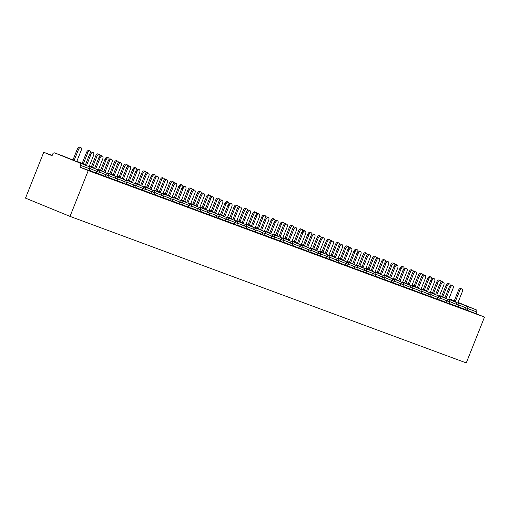 <?xml version="1.0" encoding="UTF-8"?>
<svg xmlns="http://www.w3.org/2000/svg" width="510" height="510" viewBox="0 0 510 510"><rect width="100%" height="100%" fill="white"/><g stroke="black" fill="none" stroke-linecap="round" stroke-linejoin="round"><path stroke-width="0.76" d="M52.179 155.416L43.739 152.292L25.5 198.129L70.017 216.387L466.261 362.916L484.5 317.08L88.255 170.557L70.017 216.387M54.717 152.943L89.071 166.668L54.717 152.943A1.728 1.441 -69.7 0 0 52.747 154.001L52.065 155.709L43.739 152.292M86.477 165.603L90.876 154.536A2.588 1.415 112.3 0 1 93.19 152.637A2.588 1.415 112.3 0 1 93.534 155.518L89.097 166.674A1.728 0.943 -67.7 0 0 89.071 166.668A1.728 1.441 -69.7 0 1 89.773 168.816L89.091 170.525L89.773 168.816L80.612 165.431L79.93 167.14L88.255 170.557M89.091 170.525L79.93 167.14M80.612 165.431A1.728 1.441 -69.7 0 0 79.911 163.283M457.935 302.704L476.155 309.806L458.063 302.385M454.282 300.836L450.923 299.459A1.728 1.441 110.3 0 1 450.961 299.472M455.577 306L456.259 304.285L458.745 305.254L458.069 306.963L448.959 303.284M484.5 317.08L458.178 306.688M437.14 299.179L437.822 297.47L440.308 298.433L439.633 300.148L430.523 296.463M418.704 292.364L419.386 290.655L421.878 291.618L421.196 293.327L412.086 289.648M400.273 285.543L400.949 283.834L403.442 284.803L402.76 286.512L393.65 282.827M381.837 278.728L382.513 277.019L385.005 277.982L384.323 279.69L375.213 276.012M363.4 271.913L364.083 270.204L366.569 271.167L365.887 272.875L356.777 269.197M344.964 265.092L345.646 263.383L348.132 264.352L347.457 266.061L338.347 262.376M326.528 258.277L327.21 256.568L329.696 257.531L329.02 259.239L319.91 255.561M308.091 251.462L308.773 249.747L311.266 250.716L310.584 252.424L301.474 248.746M289.661 244.641L290.337 242.932L292.829 243.895L292.147 245.61L283.037 241.925M271.224 237.826L271.9 236.117L274.393 237.08L273.711 238.788L264.601 235.11M252.788 231.004L253.47 229.296L255.956 230.265L255.274 231.973L246.164 228.289M234.351 224.19L235.033 222.481L237.52 223.444L236.844 225.152L227.734 221.474M215.915 217.375L216.597 215.66L219.083 216.629L218.407 218.337L209.298 214.659M197.478 210.553L198.16 208.845L200.653 209.814L199.971 211.522L190.861 207.838M179.048 203.739L179.724 202.03L182.217 202.993L181.534 204.701L172.425 201.023M160.612 196.917L161.287 195.209L163.78 196.178L163.098 197.886L153.988 194.202M142.175 190.102L142.857 188.394L145.344 189.357L144.661 191.072L135.552 187.387M123.739 183.288L124.421 181.579L126.907 182.542L126.225 184.25L117.121 180.572M105.302 176.466L105.984 174.758L108.471 175.727L107.795 177.435L98.685 173.751M96.084 173.062L96.766 171.347L99.252 172.316L98.577 174.025L89.467 170.346M114.52 179.877L115.203 178.168L117.689 179.131L117.013 180.84L107.903 177.161M132.957 186.692L133.639 184.983L136.125 185.952L135.443 187.661L126.333 183.976M151.393 193.513L152.069 191.805L154.562 192.767L153.88 194.476L144.77 190.797M169.83 200.328L170.506 198.619L172.998 199.582L172.316 201.297L163.206 197.612M188.26 207.149L188.942 205.434L191.435 206.403L190.753 208.112L181.643 204.433M206.697 213.964L207.379 212.256L209.865 213.218L209.189 214.927L200.079 211.248M225.133 220.779L225.815 219.07L228.301 220.04L227.626 221.748L218.516 218.063M243.57 227.6L244.252 225.892L246.738 226.854L246.056 228.563L236.952 224.884M262.006 234.415L262.688 232.707L265.174 233.669L264.492 235.384L255.382 231.699M280.443 241.23L281.118 239.522L283.611 240.49L282.929 242.199L273.819 238.514M298.873 248.051L299.555 246.343L302.048 247.305L301.365 249.014L292.255 245.335M317.309 254.866L317.991 253.158L320.478 254.127L319.802 255.835L310.692 252.15M335.746 261.687L336.428 259.972L338.914 260.941L338.238 262.65L329.128 258.972M354.182 268.502L354.864 266.794L357.351 267.756L356.668 269.465L347.565 265.786M372.619 275.317L373.301 273.609L375.787 274.578L375.105 276.286L365.995 272.601M391.055 282.138L391.731 280.43L394.224 281.392L393.541 283.101L384.432 279.423M409.492 288.953L410.167 287.245L412.66 288.207L411.978 289.922L402.868 286.237M427.922 295.768L428.604 294.06L431.097 295.029L430.414 296.737L421.305 293.059M446.358 302.589L447.04 300.881L449.527 301.844L448.851 303.552L439.741 299.874M476.174 313.669L476.856 311.961L467.695 308.569L467.02 310.284M476.155 309.806A1.728 1.441 110.3 0 1 476.856 311.961M85.317 165.125L89.722 154.065A2.588 1.415 -67.7 0 1 92.029 152.159L93.19 152.637M78.502 149.462L77.348 148.984A2.588 1.415 -67.7 0 1 79.656 147.084L80.816 147.556A2.588 1.415 112.3 0 0 78.502 149.462L74.097 160.523M76.723 161.6L81.16 150.444A2.588 1.415 112.3 0 0 80.816 147.556M77.348 148.984L72.943 160.051M99.252 172.316A1.728 1.728 0 0 0 98.309 170.085A1.728 0.943 -67.7 0 1 98.309 170.085L102.752 158.929A2.588 1.415 112.3 0 0 102.408 156.041A2.588 1.415 112.3 0 0 100.094 157.947L98.94 157.469A2.588 1.415 -67.7 0 1 101.248 155.569L102.408 156.041M94.535 168.536L98.94 157.469M95.695 169.008L100.094 157.947M107.534 173.496L111.97 162.339A2.588 1.415 112.3 0 0 111.626 159.451A2.588 1.415 112.3 0 0 109.312 161.351L108.158 160.88A2.588 1.415 -67.7 0 1 110.466 158.98L111.626 159.451M103.753 171.947L108.158 160.88M104.913 172.418L109.312 161.351M108.56 175.44L115.203 178.168A1.728 0.943 112.3 0 1 116.726 176.893A1.728 0.943 -67.7 0 1 116.745 176.9L121.189 165.744A2.588 1.415 112.3 0 0 120.844 162.862A2.588 1.415 112.3 0 0 118.53 164.762L117.376 164.29A2.588 1.415 -67.7 0 1 119.684 162.384L120.844 162.862M112.971 175.351L117.376 164.29M114.125 175.829L118.53 164.762M117.778 178.851L124.421 181.579A1.728 0.943 112.3 0 1 125.944 180.304A1.728 0.943 -67.7 0 1 125.957 180.31L130.407 169.154A2.588 1.415 112.3 0 0 130.063 166.266A2.588 1.415 112.3 0 0 127.749 168.172L126.595 167.694A2.588 1.415 -67.7 0 1 128.902 165.795L130.063 166.266M122.19 178.761L126.595 167.694M123.343 179.233L127.749 168.172M126.996 182.261L133.639 184.983A1.728 0.943 112.3 0 1 135.163 183.708A1.728 0.943 -67.7 0 1 135.175 183.715L139.625 172.565A2.588 1.415 112.3 0 0 139.281 169.677A2.588 1.415 112.3 0 0 136.967 171.577L135.807 171.105A2.588 1.415 -67.7 0 1 138.121 169.205L139.281 169.677M131.408 182.172L135.807 171.105M132.562 182.644L136.967 171.577M87.72 152.866L86.56 152.394A2.588 1.415 -67.7 0 1 88.874 150.495L90.034 150.966A2.588 1.415 112.3 0 0 87.72 152.866L83.315 163.933M90.678 152.598A2.588 1.415 112.3 0 0 90.034 150.966M86.56 152.394L82.161 163.461M96.938 156.277L95.778 155.805A2.588 1.415 -67.7 0 1 98.092 153.899L99.252 154.377A2.588 1.415 112.3 0 0 96.938 156.277L92.533 167.344M99.896 156.009A2.588 1.415 112.3 0 0 99.252 154.377M95.778 155.805L91.379 166.866M106.156 159.687L104.996 159.209A2.588 1.415 -67.7 0 1 107.31 157.309L108.464 157.781A2.588 1.415 112.3 0 0 106.156 159.687L101.751 170.748M109.114 159.42A2.588 1.415 112.3 0 0 108.464 157.781M104.996 159.209L100.597 170.276M115.375 163.098L114.214 162.62A2.588 1.415 -67.7 0 1 116.529 160.72L117.682 161.192A2.588 1.415 112.3 0 0 115.375 163.098L110.97 174.159M118.333 162.83A2.588 1.415 112.3 0 0 117.682 161.192M114.214 162.62L109.816 173.687M124.593 166.502L123.433 166.03A2.588 1.415 -67.7 0 1 125.747 164.124L126.901 164.602A2.588 1.415 112.3 0 0 124.593 166.502L120.188 177.569M127.551 166.234A2.588 1.415 112.3 0 0 126.901 164.602M123.433 166.03L119.028 177.091M136.208 185.665L142.857 188.394A1.728 0.943 112.3 0 1 144.381 187.119A1.728 0.943 -67.7 0 1 144.394 187.125L148.843 175.969A2.588 1.415 112.3 0 0 148.493 173.088A2.588 1.415 112.3 0 0 146.185 174.987L145.025 174.516A2.588 1.415 -67.7 0 1 147.339 172.609L148.493 173.088M140.626 185.576L145.025 174.516M141.78 186.054L146.185 174.987M133.811 169.913L132.651 169.435A2.588 1.415 -67.7 0 1 134.965 167.535L136.119 168.007A2.588 1.415 112.3 0 0 133.811 169.913L129.406 180.98M136.769 169.645A2.588 1.415 112.3 0 0 136.119 168.007M132.651 169.435L128.246 180.502M145.427 189.076L152.069 191.805A1.728 0.943 112.3 0 1 153.599 190.53A1.728 0.943 -67.7 0 1 153.612 190.536L158.062 179.38A2.588 1.415 112.3 0 0 157.711 176.492A2.588 1.415 112.3 0 0 155.403 178.398L154.243 177.92A2.588 1.415 -67.7 0 1 156.557 176.02L157.711 176.492M149.844 188.987L154.243 177.92M150.998 189.459L155.403 178.398M143.029 173.323L141.869 172.845A2.588 1.415 -67.7 0 1 144.183 170.946L145.337 171.417A2.588 1.415 112.3 0 0 143.029 173.323L138.624 184.384M145.987 173.056A2.588 1.415 112.3 0 0 145.337 171.417M141.869 172.845L137.464 183.912M162.837 193.947L167.28 182.79A2.588 1.415 112.3 0 0 166.929 179.902A2.588 1.415 112.3 0 0 164.622 181.809L163.461 181.33A2.588 1.415 -67.7 0 1 165.775 179.431L166.929 179.902M159.056 192.398L163.461 181.33M160.216 192.869L164.622 181.809M152.241 176.728L151.087 176.256A2.588 1.415 -67.7 0 1 153.402 174.35L154.555 174.828A2.588 1.415 112.3 0 0 152.241 176.728L147.843 187.795M155.199 176.46A2.588 1.415 112.3 0 0 154.555 174.828M151.087 176.256L146.682 187.317M172.055 197.357L176.498 186.195A2.588 1.415 112.3 0 0 176.148 183.313A2.588 1.415 112.3 0 0 173.84 185.213L172.68 184.741A2.588 1.415 -67.7 0 1 174.994 182.835L176.148 183.313M168.274 195.802L172.68 184.741M169.435 196.28L173.84 185.213M161.46 180.138L160.306 179.66A2.588 1.415 -67.7 0 1 162.613 177.76L163.774 178.239A2.588 1.415 112.3 0 0 161.46 180.138L157.061 191.205M164.418 179.871A2.588 1.415 112.3 0 0 163.774 178.239M160.306 179.66L155.901 190.727M173.081 199.302L179.724 202.03A1.728 0.943 112.3 0 1 181.248 200.755A1.728 0.943 -67.7 0 1 181.267 200.761L185.716 189.605A2.588 1.415 112.3 0 0 185.366 186.717A2.588 1.415 112.3 0 0 183.058 188.623L181.898 188.145A2.588 1.415 -67.7 0 1 184.212 186.246L185.366 186.717M177.493 199.212L181.898 188.145M178.653 199.69L183.058 188.623M170.678 183.549L169.524 183.071A2.588 1.415 -67.7 0 1 171.832 181.171L172.992 181.643A2.588 1.415 112.3 0 0 170.678 183.549L166.279 194.61M173.636 183.281A2.588 1.415 112.3 0 0 172.992 181.643M169.524 183.071L165.119 194.138M182.299 202.712L188.942 205.434A1.728 0.943 112.3 0 1 190.466 204.159A1.728 0.943 -67.7 0 1 190.485 204.166L194.935 193.016A2.588 1.415 112.3 0 0 194.584 190.128A2.588 1.415 112.3 0 0 192.27 192.034L191.116 191.556A2.588 1.415 -67.7 0 1 193.43 189.656L194.584 190.128M186.711 202.623L191.116 191.556M187.871 203.095L192.27 192.034M179.896 186.953L178.742 186.481A2.588 1.415 -67.7 0 1 181.05 184.575L182.21 185.053A2.588 1.415 112.3 0 0 179.896 186.953L175.497 198.02M182.854 186.685A2.588 1.415 112.3 0 0 182.21 185.053M178.742 186.481L174.337 197.542M200.653 209.814A1.728 1.728 0 0 0 199.703 207.576A1.728 0.943 -67.7 0 1 199.703 207.576L204.153 196.426A2.588 1.415 112.3 0 0 203.802 193.539A2.588 1.415 112.3 0 0 201.488 195.438L200.334 194.967A2.588 1.415 -67.7 0 1 202.642 193.06L203.802 193.539M195.929 206.027L200.334 194.967M197.09 206.505L201.488 195.438M189.114 190.364L187.96 189.892A2.588 1.415 -67.7 0 1 190.268 187.986L191.428 188.464A2.588 1.415 112.3 0 0 189.114 190.364L184.709 201.431M192.072 190.096A2.588 1.415 112.3 0 0 191.428 188.464M187.96 189.892L183.555 200.953M208.928 210.987L213.365 199.831A2.588 1.415 112.3 0 0 213.021 196.949A2.588 1.415 112.3 0 0 210.706 198.849L209.553 198.377A2.588 1.415 -67.7 0 1 211.86 196.471L213.021 196.949M205.147 209.438L209.553 198.377M206.308 209.916L210.706 198.849M198.333 193.774L197.179 193.296A2.588 1.415 -67.7 0 1 199.487 191.397L200.647 191.868A2.588 1.415 112.3 0 0 198.333 193.774L193.927 204.835M201.291 193.507A2.588 1.415 112.3 0 0 200.647 191.868M197.179 193.296L192.774 204.363M209.954 212.938L216.597 215.66A1.728 0.943 112.3 0 1 218.121 214.385A1.728 0.943 -67.7 0 1 218.14 214.398L222.583 203.241A2.588 1.415 112.3 0 0 222.239 200.353A2.588 1.415 112.3 0 0 219.925 202.26L218.771 201.781A2.588 1.415 -67.7 0 1 221.079 199.882L222.239 200.353M214.366 212.848L218.771 201.781M215.526 213.32L219.925 202.26M207.551 197.179L206.391 196.707A2.588 1.415 -67.7 0 1 208.705 194.807L209.865 195.279A2.588 1.415 112.3 0 0 207.551 197.179L203.146 208.246M210.509 196.911A2.588 1.415 112.3 0 0 209.865 195.279M206.391 196.707L201.992 207.774M219.172 216.348L225.815 219.07A1.728 0.943 112.3 0 1 227.339 217.795A1.728 0.943 -67.7 0 1 227.358 217.802L231.801 206.652A2.588 1.415 112.3 0 0 231.457 203.764A2.588 1.415 112.3 0 0 229.143 205.664L227.989 205.192A2.588 1.415 -67.7 0 1 230.297 203.286L231.457 203.764M223.584 216.259L227.989 205.192M224.738 216.731L229.143 205.664M216.769 200.589L215.609 200.118A2.588 1.415 -67.7 0 1 217.923 198.212L219.083 198.69A2.588 1.415 112.3 0 0 216.769 200.589L212.364 211.656M219.727 200.322A2.588 1.415 112.3 0 0 219.083 198.69M215.609 200.118L211.21 211.178M228.391 219.753L235.033 222.481A1.728 0.943 112.3 0 1 236.557 221.206A1.728 0.943 -67.7 0 1 236.57 221.212L241.02 210.056A2.588 1.415 112.3 0 0 240.675 207.175A2.588 1.415 112.3 0 0 238.361 209.074L237.207 208.603A2.588 1.415 -67.7 0 1 239.515 206.697L240.675 207.175M232.802 219.663L237.207 208.603M233.956 220.141L238.361 209.074M225.987 204L224.827 203.522A2.588 1.415 -67.7 0 1 227.141 201.622L228.295 202.094A2.588 1.415 112.3 0 0 225.987 204L221.582 215.061M228.945 203.732A2.588 1.415 112.3 0 0 228.295 202.094M224.827 203.522L220.428 214.589M246.738 226.854A1.728 1.728 0 0 0 245.788 224.623A1.728 0.943 -67.7 0 1 245.788 224.623L250.238 213.467A2.588 1.415 112.3 0 0 249.894 210.579A2.588 1.415 112.3 0 0 247.579 212.485L246.419 212.007A2.588 1.415 -67.7 0 1 248.733 210.107L249.894 210.579M242.02 223.074L246.419 212.007M243.174 223.546L247.579 212.485M235.206 207.404L234.045 206.933A2.588 1.415 -67.7 0 1 236.359 205.033L237.513 205.505A2.588 1.415 112.3 0 0 235.206 207.404L230.8 218.471M238.164 207.143A2.588 1.415 112.3 0 0 237.513 205.505M234.045 206.933L229.647 217.999M255.019 228.034L259.456 216.877A2.588 1.415 112.3 0 0 259.112 213.99A2.588 1.415 112.3 0 0 256.798 215.889L255.637 215.418A2.588 1.415 -67.7 0 1 257.952 213.518L259.112 213.99M251.239 226.485L255.637 215.418M252.393 226.956L256.798 215.889M244.424 210.815L243.264 210.343A2.588 1.415 -67.7 0 1 245.578 208.437L246.732 208.915A2.588 1.415 112.3 0 0 244.424 210.815L240.019 221.882M247.382 210.547A2.588 1.415 112.3 0 0 246.732 208.915M243.264 210.343L238.858 221.404M264.231 231.438L268.674 220.282A2.588 1.415 112.3 0 0 268.324 217.4A2.588 1.415 112.3 0 0 266.016 219.3L264.856 218.828A2.588 1.415 -67.7 0 1 267.17 216.922L268.324 217.4M260.457 229.889L264.856 218.828M261.611 230.367L266.016 219.3M253.642 214.226L252.482 213.747A2.588 1.415 -67.7 0 1 254.796 211.848L255.95 212.319A2.588 1.415 112.3 0 0 253.642 214.226L249.237 225.286M256.6 213.958A2.588 1.415 112.3 0 0 255.95 212.319M252.482 213.747L248.077 224.814M265.257 233.389L271.9 236.117A1.728 0.943 112.3 0 1 273.43 234.842A1.728 0.943 -67.7 0 1 273.443 234.849L277.893 223.692A2.588 1.415 112.3 0 0 277.542 220.804A2.588 1.415 112.3 0 0 275.234 222.711L274.074 222.232A2.588 1.415 -67.7 0 1 276.388 220.333L277.542 220.804M269.675 233.299L274.074 222.232M270.829 233.771L275.234 222.711M262.86 217.636L261.7 217.158A2.588 1.415 -67.7 0 1 264.014 215.258L265.168 215.73A2.588 1.415 112.3 0 0 262.86 217.636L258.455 228.697M265.818 217.368A2.588 1.415 112.3 0 0 265.168 215.73M261.7 217.158L257.295 228.225M274.476 236.799L281.118 239.522A1.728 0.943 112.3 0 1 282.642 238.246A1.728 0.943 -67.7 0 1 282.661 238.253L287.111 227.103A2.588 1.415 112.3 0 0 286.76 224.215A2.588 1.415 112.3 0 0 284.452 226.121L283.292 225.643A2.588 1.415 -67.7 0 1 285.606 223.743L286.76 224.215M278.887 236.71L283.292 225.643M280.047 237.182L284.452 226.121M272.072 221.04L270.918 220.569A2.588 1.415 -67.7 0 1 273.226 218.662L274.386 219.141A2.588 1.415 112.3 0 0 272.072 221.04L267.673 232.107M275.03 220.773A2.588 1.415 112.3 0 0 274.386 219.141M270.918 220.569L266.513 231.629M283.694 240.21L290.337 242.932A1.728 0.943 112.3 0 1 291.86 241.657A1.728 0.943 -67.7 0 1 291.879 241.663L296.329 230.507A2.588 1.415 112.3 0 0 295.978 227.626A2.588 1.415 112.3 0 0 293.671 229.525L292.51 229.054A2.588 1.415 -67.7 0 1 294.825 227.148L295.978 227.626M288.105 240.114L292.51 229.054M289.266 240.592L293.671 229.525M281.291 224.451L280.137 223.973A2.588 1.415 -67.7 0 1 282.444 222.073L283.605 222.551A2.588 1.415 112.3 0 0 281.291 224.451L276.892 235.518M284.248 224.183A2.588 1.415 112.3 0 0 283.605 222.551M280.137 223.973L275.731 235.04M292.912 243.614L299.555 246.343A1.728 0.943 112.3 0 1 301.078 245.068A1.728 0.943 -67.7 0 1 301.098 245.074L305.547 233.918A2.588 1.415 112.3 0 0 305.197 231.03A2.588 1.415 112.3 0 0 302.889 232.936L301.729 232.458A2.588 1.415 -67.7 0 1 304.043 230.558L305.197 231.03M297.324 243.525L301.729 232.458M298.484 244.003L302.889 232.936M290.509 227.862L289.355 227.383A2.588 1.415 -67.7 0 1 291.663 225.484L292.823 225.955A2.588 1.415 112.3 0 0 290.509 227.862L286.11 238.922M293.467 227.594A2.588 1.415 112.3 0 0 292.823 225.955M289.355 227.383L284.95 238.451M310.322 248.485L314.766 237.328A2.588 1.415 112.3 0 0 314.415 234.441A2.588 1.415 112.3 0 0 312.101 236.347L310.947 235.869A2.588 1.415 -67.7 0 1 313.255 233.969L314.415 234.441M306.542 246.936L310.947 235.869M307.702 247.407L312.101 236.347M299.727 231.266L298.573 230.794A2.588 1.415 -67.7 0 1 300.881 228.888L302.041 229.366A2.588 1.415 112.3 0 0 299.727 231.266L295.328 242.333M302.685 230.998A2.588 1.415 112.3 0 0 302.041 229.366M298.573 230.794L294.168 241.855M319.541 251.895L323.977 240.739A2.588 1.415 112.3 0 0 323.633 237.851A2.588 1.415 112.3 0 0 321.319 239.751L320.165 239.279A2.588 1.415 -67.7 0 1 322.473 237.373L323.633 237.851M315.76 250.34L320.165 239.279M316.92 250.818L321.319 239.751M308.945 234.676L307.791 234.205A2.588 1.415 -67.7 0 1 310.099 232.299L311.259 232.777A2.588 1.415 112.3 0 0 308.945 234.676L304.54 245.743M311.903 234.409A2.588 1.415 112.3 0 0 311.259 232.777M307.791 234.205L303.386 245.265M320.567 253.84L327.21 256.568A1.728 0.943 112.3 0 1 328.733 255.293A1.728 0.943 -67.7 0 1 328.752 255.3L333.196 244.143A2.588 1.415 112.3 0 0 332.851 241.262A2.588 1.415 112.3 0 0 330.537 243.162L329.383 242.683A2.588 1.415 -67.7 0 1 331.691 240.784L332.851 241.262M324.978 253.75L329.383 242.683M326.139 254.229L330.537 243.162M318.163 238.087L317.003 237.609A2.588 1.415 -67.7 0 1 319.317 235.709L320.478 236.181A2.588 1.415 112.3 0 0 318.163 238.087L313.758 249.148M321.121 237.819A2.588 1.415 112.3 0 0 320.478 236.181M317.003 237.609L312.604 248.676M329.785 257.25L336.428 259.972A1.728 0.943 112.3 0 1 337.951 258.697A1.728 0.943 -67.7 0 1 337.971 258.704L342.414 247.554A2.588 1.415 112.3 0 0 342.07 244.666A2.588 1.415 112.3 0 0 339.756 246.572L338.602 246.094A2.588 1.415 -67.7 0 1 340.909 244.194L342.07 244.666M334.197 257.161L338.602 246.094M335.357 257.633L339.756 246.572M327.382 241.491L326.221 241.02A2.588 1.415 -67.7 0 1 328.536 239.12L329.696 239.592A2.588 1.415 112.3 0 0 327.382 241.491L322.977 252.558M330.34 241.224A2.588 1.415 112.3 0 0 329.696 239.592M326.221 241.02L321.823 252.087M348.132 264.352A1.728 1.728 0 0 0 347.189 262.115A1.728 0.943 -67.7 0 1 347.189 262.115L351.632 250.965A2.588 1.415 112.3 0 0 351.288 248.077A2.588 1.415 112.3 0 0 348.974 249.976L347.82 249.505A2.588 1.415 -67.7 0 1 350.128 247.599L351.288 248.077M343.415 260.572L347.82 249.505M344.569 261.043L348.974 249.976M336.6 244.902L335.44 244.43A2.588 1.415 -67.7 0 1 337.754 242.524L338.908 243.002A2.588 1.415 112.3 0 0 336.6 244.902L332.195 255.969M339.558 244.634A2.588 1.415 112.3 0 0 338.908 243.002M335.44 244.43L331.041 255.491M356.413 265.525L360.85 254.369A2.588 1.415 112.3 0 0 360.506 251.487A2.588 1.415 112.3 0 0 358.192 253.387L357.032 252.915A2.588 1.415 -67.7 0 1 359.346 251.009L360.506 251.487M352.633 263.976L357.032 252.915M353.787 264.454L358.192 253.387M345.818 248.313L344.658 247.834A2.588 1.415 -67.7 0 1 346.972 245.935L348.126 246.406A2.588 1.415 112.3 0 0 345.818 248.313L341.413 259.373M348.776 248.045A2.588 1.415 112.3 0 0 348.126 246.406M344.658 247.834L340.259 258.901M365.632 268.936L370.069 257.779A2.588 1.415 112.3 0 0 369.724 254.892A2.588 1.415 112.3 0 0 367.41 256.798L366.25 256.32A2.588 1.415 -67.7 0 1 368.564 254.42L369.724 254.892M361.851 267.387L366.25 256.32M363.005 267.858L367.41 256.798M355.036 251.717L353.876 251.245A2.588 1.415 -67.7 0 1 356.19 249.345L357.344 249.817A2.588 1.415 112.3 0 0 355.036 251.717L350.631 262.784M357.994 251.455A2.588 1.415 112.3 0 0 357.344 249.817M353.876 251.245L349.471 262.312M366.652 270.887L373.301 273.609A1.728 0.943 112.3 0 1 374.825 272.334A1.728 0.943 -67.7 0 1 374.837 272.34L379.287 261.19A2.588 1.415 112.3 0 0 378.936 258.302A2.588 1.415 112.3 0 0 376.629 260.202L375.468 259.73A2.588 1.415 -67.7 0 1 377.782 257.83L378.936 258.302M371.07 270.797L375.468 259.73M372.223 271.269L376.629 260.202M364.255 255.127L363.094 254.656A2.588 1.415 -67.7 0 1 365.409 252.75L366.562 253.228A2.588 1.415 112.3 0 0 364.255 255.127L359.85 266.195M367.213 254.86A2.588 1.415 112.3 0 0 366.562 253.228M363.094 254.656L358.689 265.716M375.87 274.291L382.513 277.019A1.728 0.943 112.3 0 1 384.043 275.744A1.728 0.943 -67.7 0 1 384.055 275.751L388.505 264.594A2.588 1.415 112.3 0 0 388.155 261.713A2.588 1.415 112.3 0 0 385.847 263.613L384.687 263.141A2.588 1.415 -67.7 0 1 387.001 261.235L388.155 261.713M380.288 274.202L384.687 263.141M381.442 274.68L385.847 263.613M373.473 258.538L372.313 258.06A2.588 1.415 -67.7 0 1 374.627 256.16L375.781 256.632A2.588 1.415 112.3 0 0 373.473 258.538L369.068 269.599M376.431 258.27A2.588 1.415 112.3 0 0 375.781 256.632M372.313 258.06L367.908 269.127M385.088 277.701L391.731 280.43A1.728 0.943 112.3 0 1 393.255 279.155A1.728 0.943 -67.7 0 1 393.274 279.161L397.723 268.005A2.588 1.415 112.3 0 0 397.373 265.117A2.588 1.415 112.3 0 0 395.065 267.023L393.905 266.545A2.588 1.415 -67.7 0 1 396.219 264.645L397.373 265.117M389.5 277.612L393.905 266.545M390.66 278.084L395.065 267.023M382.685 261.949L381.531 261.471A2.588 1.415 -67.7 0 1 383.839 259.571L384.999 260.043A2.588 1.415 112.3 0 0 382.685 261.949L378.286 273.009M385.643 261.681A2.588 1.415 112.3 0 0 384.999 260.043M381.531 261.471L377.126 272.538M403.442 284.803A1.728 1.728 0 0 0 402.492 282.565A1.728 0.943 -67.7 0 1 402.492 282.565L406.942 271.416A2.588 1.415 112.3 0 0 406.591 268.528A2.588 1.415 112.3 0 0 404.283 270.427L403.123 269.956A2.588 1.415 -67.7 0 1 405.437 268.056L406.591 268.528M398.718 281.023L403.123 269.956M399.878 281.494L404.283 270.427M391.903 265.353L390.749 264.881A2.588 1.415 -67.7 0 1 393.057 262.975L394.217 263.453A2.588 1.415 112.3 0 0 391.903 265.353L387.504 276.42M394.861 265.085A2.588 1.415 112.3 0 0 394.217 263.453M390.749 264.881L386.344 275.942M411.717 285.983L416.16 274.82A2.588 1.415 112.3 0 0 415.809 271.938A2.588 1.415 112.3 0 0 413.502 273.838L412.341 273.366A2.588 1.415 -67.7 0 1 414.656 271.46L415.809 271.938M407.936 284.427L412.341 273.366M409.096 284.905L413.502 273.838M401.121 268.764L399.967 268.285A2.588 1.415 -67.7 0 1 402.275 266.386L403.435 266.864A2.588 1.415 112.3 0 0 401.121 268.764L396.723 279.831M404.079 268.496A2.588 1.415 112.3 0 0 403.435 266.864M399.967 268.285L395.562 279.352M412.743 287.927L419.386 290.655A1.728 0.943 112.3 0 1 420.909 289.38A1.728 0.943 -67.7 0 1 420.928 289.387L425.378 278.231A2.588 1.415 112.3 0 0 425.028 275.343A2.588 1.415 112.3 0 0 422.714 277.249L421.56 276.771A2.588 1.415 -67.7 0 1 423.867 274.871L425.028 275.343M417.154 287.838L421.56 276.771M418.315 288.309L422.714 277.249M410.34 272.174L409.186 271.696A2.588 1.415 -67.7 0 1 411.493 269.796L412.654 270.268A2.588 1.415 112.3 0 0 410.34 272.174L405.941 283.235M413.298 271.906A2.588 1.415 112.3 0 0 412.654 270.268M409.186 271.696L404.781 282.763M421.961 291.337L428.604 294.06A1.728 0.943 112.3 0 1 430.128 292.785A1.728 0.943 -67.7 0 1 430.147 292.791L434.59 281.641A2.588 1.415 112.3 0 0 434.246 278.753A2.588 1.415 112.3 0 0 431.932 280.659L430.778 280.181A2.588 1.415 -67.7 0 1 433.086 278.281L434.246 278.753M426.373 291.248L430.778 280.181M427.533 291.72L431.932 280.659M419.558 275.578L418.404 275.107A2.588 1.415 -67.7 0 1 420.712 273.201L421.872 273.679A2.588 1.415 112.3 0 0 419.558 275.578L415.153 286.645M422.516 275.311A2.588 1.415 112.3 0 0 421.872 273.679M418.404 275.107L413.999 286.167M431.179 294.748L437.822 297.47A1.728 0.943 112.3 0 1 439.346 296.195A1.728 0.943 -67.7 0 1 439.365 296.202L443.808 285.045A2.588 1.415 112.3 0 0 443.464 282.164A2.588 1.415 112.3 0 0 441.15 284.064L439.996 283.592A2.588 1.415 -67.7 0 1 442.304 281.686L443.464 282.164M435.591 294.652L439.996 283.592M436.751 295.131L441.15 284.064M428.776 278.989L427.622 278.517A2.588 1.415 -67.7 0 1 429.93 276.611L431.09 277.089A2.588 1.415 112.3 0 0 428.776 278.989L424.371 290.056M431.734 278.721A2.588 1.415 112.3 0 0 431.09 277.089M427.622 278.517L423.217 289.578M440.398 298.152L447.04 300.881A1.728 0.943 112.3 0 1 448.564 299.606A1.728 0.943 -67.7 0 1 448.583 299.612L453.027 288.456A2.588 1.415 112.3 0 0 452.682 285.574A2.588 1.415 112.3 0 0 450.368 287.474L449.214 286.996A2.588 1.415 -67.7 0 1 451.522 285.096L452.682 285.574M444.809 298.063L449.214 286.996M445.969 298.541L450.368 287.474M437.994 282.4L436.834 281.922A2.588 1.415 -67.7 0 1 439.148 280.022L440.308 280.494A2.588 1.415 112.3 0 0 437.994 282.4L433.589 293.46M440.952 282.132A2.588 1.415 112.3 0 0 440.308 280.494M436.834 281.922L432.435 292.989M457.808 303.023L462.245 291.867A2.588 1.415 112.3 0 0 461.901 288.979A2.588 1.415 112.3 0 0 459.586 290.885L458.433 290.407A2.588 1.415 -67.7 0 1 460.74 288.507L461.901 288.979M454.027 301.474L458.433 290.407M455.181 301.945L459.586 290.885M447.213 285.804L446.052 285.332A2.588 1.415 -67.7 0 1 448.366 283.426L449.52 283.904A2.588 1.415 112.3 0 0 447.213 285.804L442.808 296.871M450.171 285.536A2.588 1.415 112.3 0 0 449.52 283.904M446.052 285.332L441.654 296.399M89.32 168.6L90.04 168.906A1.728 1.728 0 0 0 89.091 166.674L63.89 156.34A1.728 0.943 -67.7 0 1 63.89 156.34A1.728 1.441 -69.7 0 0 63.795 156.302M448.845 298.975L454.155 301.155M464.795 309.404L465.477 307.696A1.728 0.943 112.3 0 1 467.001 306.421A1.728 1.441 110.3 0 1 467.695 308.569L458.834 304.974M441.781 296.074L441.762 296.074A1.728 1.441 110.3 0 1 441.781 296.074A1.728 0.943 112.3 0 0 441.163 296.195M98.347 170.104A1.728 0.943 -67.7 0 0 98.309 170.085A1.728 0.943 112.3 0 0 96.766 171.347L90.123 168.625M54.678 152.93L63.839 156.315A1.728 1.728 0 0 1 63.89 156.34A1.728 0.943 -67.7 0 1 63.909 156.347M72.025 159.675A1.728 1.728 0 0 1 73.057 159.726A1.728 1.728 0 0 0 73.057 159.726A1.728 0.943 112.3 0 0 72.458 159.853M108.471 175.727A1.728 1.728 0 0 0 107.527 173.489A1.728 0.943 -67.7 0 1 107.527 173.489A1.728 0.943 112.3 0 0 105.984 174.758L99.342 172.036M163.78 196.178A1.728 1.728 0 0 0 162.83 193.94A1.728 0.943 -67.7 0 1 162.83 193.94A1.728 0.943 112.3 0 0 161.287 195.209L154.645 192.487M172.998 199.582A1.728 1.728 0 0 0 172.048 197.351A1.728 0.943 -67.7 0 0 172.029 197.344A1.728 0.943 112.3 0 0 170.506 198.619L163.863 195.897M199.741 207.595A1.728 0.943 -67.7 0 0 199.703 207.576A1.728 0.943 112.3 0 0 198.16 208.845L191.518 206.123M209.151 212.912L209.865 213.218A1.728 1.728 0 0 0 208.922 210.987A1.728 0.943 -67.7 0 1 208.922 210.987A1.728 0.943 112.3 0 0 207.379 212.256L200.736 209.527M245.833 224.642A1.728 0.943 -67.7 0 0 245.788 224.623A1.728 0.943 112.3 0 0 244.252 225.892L237.609 223.163M255.242 229.953L255.956 230.265A1.728 1.728 0 0 0 255.006 228.027A1.728 0.943 -67.7 0 1 255.006 228.027A1.728 0.943 112.3 0 0 253.47 229.296L246.821 226.574M265.174 233.669A1.728 1.728 0 0 0 264.225 231.438A1.728 0.943 -67.7 0 1 264.225 231.438A1.728 0.943 112.3 0 0 262.688 232.707L256.039 229.978M310.545 250.404L311.266 250.716A1.728 1.728 0 0 0 310.316 248.478A1.728 0.943 -67.7 0 1 310.316 248.478A1.728 0.943 112.3 0 0 308.773 249.747L302.13 247.025M320.478 254.127A1.728 1.728 0 0 0 319.534 251.889A1.728 0.943 -67.7 0 0 319.515 251.883A1.728 0.943 112.3 0 0 317.991 253.158L311.349 250.435M347.227 262.134A1.728 0.943 -67.7 0 0 347.189 262.115A1.728 0.943 112.3 0 0 345.646 263.383L339.003 260.661M357.351 267.756A1.728 1.728 0 0 0 356.401 265.525A1.728 0.943 -67.7 0 1 356.401 265.525A1.728 0.943 112.3 0 0 354.864 266.794L348.222 264.065M366.569 271.167A1.728 1.728 0 0 0 365.619 268.936A1.728 0.943 -67.7 0 1 365.619 268.936A1.728 0.943 112.3 0 0 364.083 270.204L357.44 267.476M402.53 282.585A1.728 0.943 -67.7 0 0 402.492 282.565A1.728 0.943 112.3 0 0 400.949 283.834L394.306 281.112M412.66 288.207A1.728 1.728 0 0 0 411.71 285.976A1.728 0.943 -67.7 0 1 411.71 285.976A1.728 0.943 112.3 0 0 410.167 287.245L403.525 284.523M458.745 305.254A1.728 1.728 0 0 0 457.801 303.016A1.728 0.943 -67.7 0 1 457.801 303.016A1.728 0.943 112.3 0 0 456.259 304.285L449.616 301.563M81.243 163.079A1.728 1.728 0 0 1 82.269 163.136A1.728 1.728 0 0 1 82.288 163.136A1.728 0.943 112.3 0 0 81.676 163.257M98.443 169.766L107.527 173.489A1.728 0.943 -67.7 0 1 107.565 173.508M90.461 166.489A1.728 1.728 0 0 1 91.507 166.547A1.728 0.943 112.3 0 0 90.895 166.668M117.689 179.131A1.728 1.728 0 0 0 116.745 176.9A1.728 0.943 -67.7 0 1 116.784 176.919M99.68 169.9A1.728 1.728 0 0 1 100.725 169.958A1.728 0.943 112.3 0 0 100.107 170.079M126.907 182.542A1.728 1.728 0 0 0 125.957 180.31A1.728 0.943 -67.7 0 1 126.002 180.33M108.891 173.311A1.728 1.728 0 0 1 109.924 173.362A1.728 1.728 0 0 0 109.924 173.362A1.728 0.943 112.3 0 0 109.325 173.483M136.125 185.952A1.728 1.728 0 0 0 135.175 183.715A1.728 0.943 -67.7 0 1 135.22 183.734M118.11 176.715A1.728 1.728 0 0 1 119.142 176.766A1.728 1.728 0 0 0 119.142 176.766A1.728 0.943 112.3 0 0 118.543 176.893M145.344 189.357A1.728 1.728 0 0 0 144.394 187.125A1.728 0.943 -67.7 0 1 144.438 187.144M127.328 180.126A1.728 1.728 0 0 1 128.361 180.177A1.728 1.728 0 0 0 128.361 180.177A1.728 0.943 112.3 0 0 127.761 180.304M154.562 192.767A1.728 1.728 0 0 0 153.612 190.536A1.728 0.943 -67.7 0 1 153.657 190.555M136.546 183.536A1.728 1.728 0 0 1 137.592 183.594A1.728 0.943 112.3 0 0 136.98 183.708M153.746 190.217L162.83 193.94A1.728 0.943 -67.7 0 1 162.875 193.959M145.764 186.94A1.728 1.728 0 0 1 146.81 186.998A1.728 0.943 112.3 0 0 146.198 187.119M162.964 193.628L172.048 197.351A1.728 0.943 -67.7 0 1 172.093 197.37M154.983 190.351A1.728 1.728 0 0 1 156.028 190.409A1.728 0.943 112.3 0 0 155.416 190.53M182.217 202.993A1.728 1.728 0 0 0 181.267 200.761A1.728 0.943 -67.7 0 1 181.305 200.781M164.201 193.762A1.728 1.728 0 0 1 165.246 193.819A1.728 0.943 112.3 0 0 164.634 193.94M191.435 206.403A1.728 1.728 0 0 0 190.485 204.166A1.728 0.943 -67.7 0 1 190.523 204.185M174.465 197.23A1.728 0.943 112.3 0 0 173.853 197.344M182.637 200.577A1.728 1.728 0 0 1 183.683 200.634A1.728 0.943 112.3 0 0 183.071 200.755M199.837 207.258L208.922 210.987A1.728 0.943 -67.7 0 1 208.96 211.006M191.856 203.987A1.728 1.728 0 0 1 192.901 204.045A1.728 0.943 112.3 0 0 192.289 204.166M218.178 214.41A1.728 0.943 -67.7 0 0 218.14 214.398A1.728 1.728 0 0 1 219.083 216.629L218.369 216.316M201.074 207.391A1.728 1.728 0 0 1 202.1 207.449A1.728 1.728 0 0 1 202.119 207.449A1.728 0.943 112.3 0 0 201.507 207.57M228.301 220.04A1.728 1.728 0 0 0 227.358 217.802A1.728 0.943 -67.7 0 1 227.396 217.821M210.292 210.802A1.728 1.728 0 0 1 211.319 210.853A1.728 1.728 0 0 0 211.319 210.853A1.728 0.943 112.3 0 0 210.719 210.981M236.614 221.232A1.728 0.943 -67.7 0 0 236.57 221.212A1.728 1.728 0 0 1 237.52 223.444L236.806 223.138M219.504 214.213A1.728 1.728 0 0 1 220.537 214.264A1.728 1.728 0 0 0 220.537 214.264A1.728 0.943 112.3 0 0 219.937 214.391M228.722 217.623A1.728 1.728 0 0 1 229.755 217.674A1.728 1.728 0 0 0 229.755 217.674A1.728 0.943 112.3 0 0 229.156 217.795M245.928 224.304L255.006 228.027A1.728 0.943 -67.7 0 1 255.051 228.047M237.94 221.028A1.728 1.728 0 0 1 238.986 221.085A1.728 0.943 112.3 0 0 238.374 221.206M255.147 227.715L264.225 231.438A1.728 0.943 -67.7 0 1 264.269 231.457M247.159 224.438A1.728 1.728 0 0 1 248.204 224.496A1.728 0.943 112.3 0 0 247.592 224.617M274.393 237.08A1.728 1.728 0 0 0 273.443 234.849A1.728 0.943 -67.7 0 1 273.487 234.868M256.377 227.849A1.728 1.728 0 0 1 257.41 227.9A1.728 1.728 0 0 0 257.41 227.9A1.728 0.943 112.3 0 0 256.81 228.021M283.611 240.49A1.728 1.728 0 0 0 282.661 238.253A1.728 0.943 -67.7 0 1 282.706 238.272M265.595 231.253A1.728 1.728 0 0 1 266.628 231.304A1.728 1.728 0 0 0 266.628 231.304A1.728 0.943 112.3 0 0 266.029 231.432M291.918 241.683A1.728 0.943 -67.7 0 0 291.879 241.663A1.728 1.728 0 0 1 292.829 243.895L292.109 243.589M274.813 234.664A1.728 1.728 0 0 1 275.846 234.715A1.728 1.728 0 0 0 275.846 234.715A1.728 0.943 112.3 0 0 275.247 234.842M301.136 245.093A1.728 0.943 -67.7 0 0 301.098 245.074A1.728 1.728 0 0 1 302.048 247.305L301.327 246.993M284.032 238.074A1.728 1.728 0 0 1 285.077 238.132A1.728 0.943 112.3 0 0 284.465 238.253M301.231 244.755L310.316 248.478A1.728 0.943 -67.7 0 1 310.354 248.498M293.25 241.479A1.728 1.728 0 0 1 294.283 241.536A1.728 1.728 0 0 1 294.295 241.536A1.728 0.943 112.3 0 0 293.683 241.657M310.45 248.166L319.534 251.889A1.728 0.943 -67.7 0 1 319.572 251.908M302.468 244.889A1.728 1.728 0 0 1 303.514 244.947A1.728 0.943 112.3 0 0 302.902 245.068M329.696 257.531A1.728 1.728 0 0 0 328.752 255.3A1.728 0.943 -67.7 0 1 328.791 255.319M311.686 248.3A1.728 1.728 0 0 1 312.732 248.357A1.728 0.943 112.3 0 0 312.12 248.478M338.009 258.723A1.728 0.943 -67.7 0 0 337.971 258.704A1.728 1.728 0 0 1 338.914 260.941L338.2 260.629M321.95 251.768A1.728 0.943 112.3 0 0 321.332 251.883M331.168 255.172A1.728 1.728 0 0 0 331.149 255.166A1.728 0.943 112.3 0 0 330.55 255.293M347.323 261.796L356.401 265.525A1.728 0.943 -67.7 0 1 356.445 265.544M339.335 258.525A1.728 1.728 0 0 1 340.38 258.583A1.728 0.943 112.3 0 0 339.768 258.704M356.541 265.206L365.619 268.936A1.728 0.943 -67.7 0 1 365.664 268.955M348.553 261.936A1.728 1.728 0 0 1 349.599 261.993A1.728 0.943 112.3 0 0 348.987 262.108M375.787 274.578A1.728 1.728 0 0 0 374.837 272.34A1.728 0.943 -67.7 0 1 374.882 272.359M357.771 265.34A1.728 1.728 0 0 1 358.804 265.391A1.728 1.728 0 0 0 358.804 265.391A1.728 0.943 112.3 0 0 358.205 265.519M385.005 277.982A1.728 1.728 0 0 0 384.055 275.751A1.728 0.943 -67.7 0 1 384.1 275.77M366.99 268.751A1.728 1.728 0 0 1 368.022 268.802A1.728 1.728 0 0 0 368.022 268.802A1.728 0.943 112.3 0 0 367.423 268.929M394.224 281.392A1.728 1.728 0 0 0 393.274 279.161A1.728 0.943 -67.7 0 1 393.318 279.18M376.208 272.161A1.728 1.728 0 0 1 377.241 272.212A1.728 1.728 0 0 0 377.241 272.212A1.728 0.943 112.3 0 0 376.641 272.334M385.426 275.566A1.728 1.728 0 0 1 386.472 275.623A1.728 0.943 112.3 0 0 385.86 275.744M402.626 282.253L411.71 285.976A1.728 0.943 -67.7 0 1 411.748 285.995M394.644 278.976A1.728 1.728 0 0 1 395.69 279.034A1.728 0.943 112.3 0 0 395.078 279.155M421.878 291.618A1.728 1.728 0 0 0 420.928 289.387A1.728 0.943 -67.7 0 1 420.967 289.406M403.863 282.387A1.728 1.728 0 0 1 404.895 282.438A1.728 1.728 0 0 0 404.895 282.438A1.728 0.943 112.3 0 0 404.296 282.565M431.097 295.029A1.728 1.728 0 0 0 430.147 292.791A1.728 0.943 -67.7 0 1 430.185 292.81M413.081 285.791A1.728 1.728 0 0 1 414.114 285.842A1.728 1.728 0 0 0 414.114 285.842A1.728 0.943 112.3 0 0 413.514 285.97M440.308 298.433A1.728 1.728 0 0 0 439.365 296.202A1.728 0.943 -67.7 0 1 439.403 296.221M422.299 289.202A1.728 1.728 0 0 1 423.325 289.253A1.728 1.728 0 0 0 423.325 289.253A1.728 0.943 112.3 0 0 422.733 289.38M449.527 301.844A1.728 1.728 0 0 0 448.583 299.612A1.728 0.943 -67.7 0 1 448.621 299.631M431.517 292.612A1.728 1.728 0 0 1 432.563 292.67A1.728 0.943 112.3 0 0 431.951 292.791M448.717 299.293L457.801 303.016A1.728 0.943 -67.7 0 1 457.84 303.036M90.876 154.536L89.722 154.065M98.309 170.085L89.224 166.356M85.444 164.806L76.851 161.281M94.662 168.217L89.352 166.037M116.745 176.9L107.661 173.177M103.881 171.621L98.57 169.447M125.957 180.31L116.879 176.581M113.099 175.032L107.788 172.852M135.175 183.715L126.097 179.992M122.317 178.443L117.007 176.262M144.394 187.125L135.316 183.402M131.535 181.847L126.225 179.673M153.612 190.536L144.534 186.807M140.754 185.257L135.443 183.077M149.972 188.668L144.655 186.488M159.184 192.072L153.873 189.898M181.267 200.761L172.182 197.032M168.402 195.483L163.092 193.303M190.485 204.166L181.401 200.443M177.62 198.894L172.31 196.713M174.465 197.223A1.728 1.728 0 0 0 174.452 197.223A1.728 1.728 0 0 0 173.419 197.166M199.703 207.576L190.619 203.853M186.838 202.304L181.528 200.124M196.057 205.708L190.746 203.535M218.14 214.398L209.055 210.668M205.275 209.119L199.965 206.939M227.358 217.802L218.274 214.079M214.493 212.53L209.183 210.349M236.57 221.212L227.492 217.489M223.712 215.934L218.401 213.76M245.788 224.623L236.71 220.894M232.93 219.345L227.619 217.164M242.148 222.755L236.838 220.575M251.366 226.159L246.056 223.986M273.443 234.849L264.358 231.119M260.584 229.57L255.274 227.39M282.661 238.253L273.577 234.53M269.796 232.981L264.486 230.8M291.879 241.663L282.795 237.94M279.015 236.385L273.704 234.211M301.098 245.074L292.013 241.345M288.233 239.796L282.923 237.615M297.451 243.206L292.141 241.026M306.669 246.617L301.359 244.437M328.752 255.3L319.668 251.57M315.888 250.021L310.577 247.847M337.971 258.704L328.886 254.981M325.106 253.432L319.795 251.251M321.95 251.761A1.728 1.728 0 0 0 321.931 251.761A1.728 1.728 0 0 0 320.905 251.704M347.189 262.115L338.104 258.391M334.324 256.842L329.014 254.662M331.149 255.166A1.728 1.728 0 0 0 330.123 255.115M343.542 260.247L338.232 258.073M352.761 263.657L347.45 261.477M374.837 272.34L365.759 268.617M361.979 267.068L356.668 264.888M384.055 275.751L374.971 272.028M371.197 270.472L365.887 268.298M393.274 279.161L384.189 275.432M380.415 273.883L375.099 271.702M402.492 282.565L393.408 278.842M389.627 277.293L384.317 275.113M398.845 280.698L393.535 278.524M420.928 289.387L411.844 285.657M408.064 284.108L402.753 281.928M430.147 292.791L421.062 289.068M417.282 287.519L411.972 285.339M439.365 296.202L430.281 292.479M426.5 290.929L421.19 288.749M448.583 299.612L439.499 295.883M435.719 294.334L430.408 292.16M444.937 297.744L439.626 295.564M441.762 296.074A1.728 1.728 0 0 0 440.736 296.017"/></g></svg>
